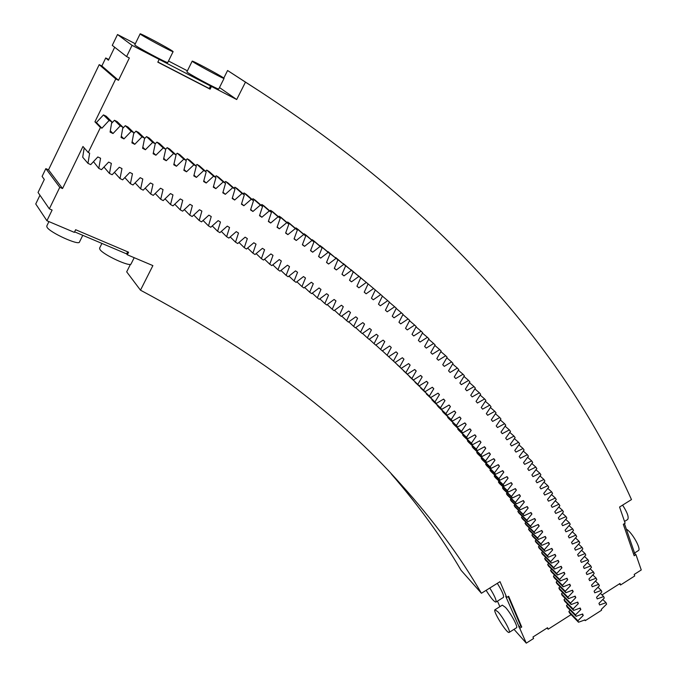 <?xml version="1.0" encoding="UTF-8"?>
<svg xmlns="http://www.w3.org/2000/svg" width="677" height="677" viewBox="0 0 677 677"><rect width="100%" height="100%" fill="white"/><g stroke="black" fill="none" stroke-linecap="round" stroke-linejoin="round"><path stroke-width="1.02" d="M571.109 614.606L548.158 629.221L547.541 627.731L532.96 637.006L533.586 638.496L526.274 643.15L505.694 596.268L506.76 597.436L500.015 581.653L481.415 593.264L461.122 570.356C442.157 537.936 418.868 505.778 391.247 473.9M570.144 610.18L568.875 611.433L569.467 612.905L578.488 622.231L577.896 620.75L583.236 615.469L581.992 614.2M567.724 604.333L566.488 605.577L567.089 607.049L576.119 616.332L575.509 614.851L580.832 609.528L579.588 608.259M565.227 598.485L564.017 599.712L564.643 601.184L573.673 610.442L573.055 608.962L578.361 603.579L577.109 602.31M562.663 592.629L561.478 593.839L562.122 595.311L571.16 604.536L570.516 603.055L575.814 597.63L574.553 596.361M560.023 586.773L558.872 587.966L559.532 589.439L568.57 598.637L567.91 597.156L573.191 591.681L571.921 590.403M557.306 580.908L556.181 582.093L556.866 583.566L565.904 592.73L565.227 591.241L570.491 585.723L569.222 584.446M554.522 575.044L553.422 576.212L554.116 577.693L563.162 586.815L562.46 585.334L567.724 579.757L566.437 578.488M551.653 569.179L550.579 570.33L551.298 571.811L560.344 580.908L559.625 579.419L564.872 573.8L563.577 572.522M548.708 563.315L547.668 564.449L548.404 565.93L557.45 574.993L556.706 573.504L561.935 567.834L560.641 566.547M545.687 557.45L544.672 558.567L545.434 560.04L554.471 569.069L553.718 567.588L558.931 561.859L557.628 560.581M542.59 551.577L541.6 552.677L542.379 554.158L551.425 563.154L550.646 561.665L555.842 555.893L554.531 554.607M539.408 545.704L538.452 546.788L539.247 548.268L548.294 557.23L547.49 555.741L552.669 549.919L551.349 548.624M536.15 539.831L535.219 540.898L536.04 542.379L545.078 551.306L544.257 549.817L549.419 543.944L548.091 542.649M532.816 533.958L531.91 534.999L532.748 536.48L541.786 545.383L540.94 543.893L546.085 537.961L544.757 536.666M529.397 528.085L528.517 529.109L529.38 530.59L538.41 539.451L537.546 537.97L542.675 531.987L541.329 530.683M525.894 522.212L525.047 523.219L525.927 524.692L534.948 533.527L534.068 532.037L539.18 526.004L537.826 524.7M522.306 516.339L521.493 517.321L522.39 518.802L531.411 527.595L530.506 526.105L535.592 520.021L534.238 518.717M518.641 510.466L517.854 511.423L518.777 512.904L527.781 521.671L526.858 520.181L531.927 514.038L530.556 512.726M514.884 504.593L514.131 505.533L515.07 507.014L524.074 515.739L523.126 514.249L528.17 508.055L526.799 506.743M511.05 498.729L510.323 499.634L511.287 501.115L520.274 509.806L519.31 508.317L524.337 502.072L522.949 500.752M507.124 492.856L506.43 493.745L507.411 495.217L516.39 503.874L515.409 502.393L520.41 496.089L519.014 494.76M503.113 486.991L502.444 487.846L503.451 489.327L512.421 497.95L511.414 496.461L516.39 490.106L514.994 488.777M499.017 481.127L498.382 481.956L499.406 483.437L508.368 492.018L507.335 490.529L512.286 484.114L510.881 482.786M494.836 475.262L494.218 476.066L495.276 477.539L504.221 486.094L503.163 484.605L508.088 478.14L506.675 476.803M490.563 469.398L489.979 470.176L491.053 471.649L499.981 480.171L498.907 478.681L503.806 472.157L502.385 470.82M486.196 463.542L485.646 464.287L486.738 465.768L495.657 474.247L494.548 472.758L499.431 466.174L497.993 464.828M481.745 457.686L481.22 458.405L482.337 459.878L491.231 468.323L490.114 466.834L494.963 460.199L493.516 458.845M477.192 451.838L476.701 452.524L477.844 453.996L486.721 462.399L485.578 460.919L490.402 454.225L488.946 452.871M472.554 445.991L472.097 446.642L473.257 448.115L482.117 456.484L480.949 455.003L485.739 448.25L484.283 446.888M467.824 440.143L467.392 440.769L468.586 442.242L477.42 450.569L476.227 449.088L480.992 442.276L479.519 440.913M463 434.304L462.594 434.896L463.813 436.369L472.622 444.662L471.404 443.181L476.143 436.31L474.662 434.939M458.084 428.473L457.711 429.023L458.947 430.496L467.739 438.755L466.495 437.274L471.2 430.344L469.703 428.973M453.065 422.651L452.718 423.159L453.979 424.631L462.746 432.857L461.486 431.376L466.157 424.386L464.65 423.007M447.954 416.829L447.641 417.303L448.927 418.775L457.669 426.959L456.374 425.478L461.012 418.428L459.505 417.04M442.741 411.015L442.462 411.455L443.773 412.919L452.481 421.06L451.17 419.588L455.773 412.479L454.25 411.083M437.435 405.21L438.518 407.072L447.201 415.179L445.864 413.698L450.433 406.538L448.902 405.134M432.028 399.413L433.162 401.233L441.819 409.297L440.456 407.825L444.984 400.598L443.452 399.185M426.518 393.616L436.335 403.424L434.947 401.952L439.441 394.657L437.892 393.244M420.908 387.836L430.75 397.551L429.336 396.079L433.788 388.733L432.231 387.312M415.204 382.065L425.063 391.695L423.616 390.223L428.033 382.81L426.468 381.379M409.39 376.302L419.266 385.839L417.802 384.375L422.177 376.903L420.603 375.464M403.475 370.547L413.368 379.992L411.87 378.528L416.211 370.996L414.629 369.549M397.45 364.801L407.368 374.161L405.845 372.697L410.144 365.098L408.544 363.642M391.323 359.072L401.258 368.33L399.709 366.866L403.957 359.208L402.35 357.744M103.962 167.05L109.471 173.464L112.128 174.734L119.304 167.253L121.97 168.565L120.007 178.559L122.63 179.845L129.832 172.449L132.455 173.769L130.399 183.695L132.98 184.99L140.207 177.687L142.796 179.007L140.647 188.858L143.194 190.161L150.438 182.951L152.994 184.279L150.751 194.062L153.264 195.374L160.525 188.24L163.047 189.585L160.711 199.292L163.199 200.612L170.477 193.571L172.965 194.917L170.545 204.556L172.99 205.876L180.285 198.928L182.739 200.282L180.234 209.845L182.638 211.173L189.958 204.31L192.37 205.673L189.78 215.168L192.158 216.505L199.487 209.726L201.873 211.097L199.199 220.516L201.543 221.861L208.88 215.168L211.232 216.538L208.482 225.89L210.784 227.244L218.146 220.634L220.457 222.014L217.622 231.289L219.898 232.651L227.269 226.126L229.545 227.514L226.643 236.722L228.885 238.084L236.256 231.644L238.507 233.032L235.52 242.171L237.729 243.542L245.116 237.178L247.325 238.583L244.27 247.647L246.453 249.026L253.841 242.747L256.024 244.152L252.893 253.147L255.043 254.527L262.439 248.332L264.589 249.737L261.39 258.665L263.497 260.053L270.902 253.934L273.017 255.356L269.751 264.208L271.832 265.604L279.246 259.562L281.327 260.983L277.993 269.768L280.041 271.172L287.454 265.206L289.502 266.636L286.109 275.353L288.123 276.758L295.536 270.876L297.558 272.306L294.097 280.955L296.086 282.368L303.499 276.563L305.488 278.002L301.959 286.583L303.914 287.996L311.335 282.267L313.29 283.705L309.702 292.219L311.632 293.632L319.045 287.987L320.974 289.426L317.327 297.872L319.222 299.293L326.636 293.716L328.531 295.172L324.833 303.55L326.695 304.972L334.108 299.471L335.97 300.926L332.212 309.237L334.049 310.667L341.453 305.242L343.29 306.698L339.473 314.94L341.284 316.371L348.689 311.022L350.491 312.478L346.624 320.661L348.401 322.1L355.797 316.819L357.574 318.283L353.656 326.39L355.4 327.837L362.796 322.624L364.539 324.088L360.57 332.136L362.288 333.583L369.676 328.447L371.394 329.919L367.374 337.899L369.067 339.346L376.446 334.277L378.13 335.75L374.059 343.671L375.727 345.118L383.097 340.125L384.756 341.597L380.635 349.45L382.268 350.906L389.639 345.981L391.272 347.462L387.1 355.247L395.038 362.508L402.383 357.727L403.957 359.208M93.477 161.642L98.8 168.395L101.491 169.665L108.642 162.091L111.341 163.385L109.471 173.464M84.202 147.908L82.696 157.208L87.976 163.369L90.71 164.629L97.826 156.962L100.568 158.249L98.8 168.395M126.607 56.572L132.057 45.342L117.51 34.527L112.272 45.367L126.607 56.572L129.349 57.977L118.5 80.301L101.855 65.982L99.206 64.653L48.516 169.834L62.546 188.544L82.958 146.494L88.255 152.511L89.643 153.154L87.976 163.369M62.546 188.544L59.771 187.326L45.841 168.641L42.101 176.409L44.31 179.464L38.047 192.454L49.336 208.855L59.771 187.326M39.96 195.238L35.746 203.972L46.916 220.744L52.112 210.048L49.336 208.855M46.916 220.744L74.343 232.363L75.638 229.723L128.596 252.216L127.31 254.78L152.884 265.604L140.486 290.179C253.164 350.424 340.04 415.213 401.114 484.546C433.458 520.444 460.225 556.68 481.415 593.264M519.885 628.18L521.73 627.012L508.639 596.259L506.76 597.436M499.871 606.677L497.468 601.134M526.274 643.15L514.012 629.331M509.18 632.394L516.5 627.765C518.396 627.24 510.712 613.007 505.482 607.387L502.317 605.136L495.005 609.723C492.399 610.637 507.191 634.324 509.18 632.394C511.025 631.912 503.316 617.669 498.128 612.016L495.005 609.723M486.12 590.327C490.867 597.994 494.151 601.912 495.962 602.081L503.426 597.402C504.137 595.709 502.097 591.021 497.316 583.337M521.73 627.012L520.664 625.827L518.819 626.995M520.664 625.827L508.19 596.539M140.486 290.179L126.684 271.849L130.475 264.292M74.597 231.847L126.607 253.883L127.64 251.81M127.31 254.78L126.607 253.883M48.516 169.834L45.841 168.641M99.206 64.653L115.75 78.93L94.932 121.826L100.433 127.496L88.255 152.511M114.421 172.356L120.007 178.559M124.822 177.594L130.399 183.695M135.087 182.858L140.647 188.858M145.208 188.155L150.751 194.062M155.194 193.478L160.711 199.292M165.044 198.826L170.545 204.556M174.751 204.2L180.234 209.845M184.33 209.599L189.78 215.168M193.766 215.015L199.199 220.516M203.075 220.465L208.482 225.89M212.248 225.932L217.622 231.289M221.286 231.424L226.643 236.722M230.197 236.942L235.52 242.171M238.973 242.476L244.27 247.647M247.621 248.027L252.893 253.147M256.143 253.604L261.39 258.665M264.538 259.198L269.751 264.208M272.806 264.809L277.993 269.768M280.947 270.445L286.109 275.353M288.969 276.089L294.097 280.955M296.864 281.759L301.959 286.583M304.633 287.437L309.702 292.219M312.283 293.133L317.327 297.872M319.815 298.845L324.833 303.55M327.228 304.574L332.212 309.237M334.523 310.32L339.473 314.94M341.699 316.074L346.624 320.661M348.765 321.837L353.656 326.39M355.713 327.617L360.57 332.136M362.542 333.406L367.374 337.899M369.261 339.211L374.059 343.671M375.862 345.025L380.635 349.45M382.361 350.847L387.1 355.247M396.053 351.862L397.67 353.326L396.062 351.845L388.708 356.703M397.67 353.326L393.455 361.053M391.314 359.089L399.709 366.866M410.144 365.098L408.595 363.608L401.258 368.33M397.407 364.878L405.845 372.697M416.211 370.996L414.688 369.507L407.368 374.161M403.399 370.666L411.87 378.528M422.177 376.903L420.688 375.413L413.368 379.992M409.289 376.471L417.802 384.375M428.033 382.81L426.569 381.32L419.266 385.839M415.069 382.285L423.616 390.223M433.788 388.733L432.349 387.244L425.063 391.695M420.747 388.107L429.336 396.079M439.441 394.657L438.027 393.168L430.75 397.551M426.332 393.929L434.947 401.952M444.984 400.598L443.596 399.1L436.335 403.424M431.808 399.768L440.456 407.825M450.433 406.538L449.063 405.032L441.819 409.297M437.181 405.608L445.864 413.698M455.773 412.479L454.436 410.981L447.201 415.179M442.462 411.455L451.17 419.588M461.012 418.428L459.7 416.93L452.481 421.06M447.641 417.303L456.374 425.478M466.157 424.386L464.871 422.888L457.669 426.959M452.718 423.159L461.486 431.376M471.2 430.344L469.931 428.846L462.746 432.857M457.711 429.023L466.495 437.274M476.143 436.31L474.907 434.803L467.739 438.755M462.594 434.896L471.404 443.181M480.992 442.276L479.773 440.769L472.622 444.662M467.392 440.769L476.227 449.088M485.739 448.25L484.554 446.744L477.42 450.569M472.097 446.642L480.949 455.003M490.402 454.225L489.234 452.718L482.117 456.484M476.701 452.524L485.578 460.919M494.963 460.199L493.821 458.693L486.721 462.399M481.22 458.405L490.114 466.834M499.431 466.174L498.314 464.667L491.231 468.323M485.646 464.287L494.548 472.758M503.806 472.157L502.715 470.65L495.657 474.247M489.979 470.176L498.907 478.681M508.088 478.14L507.022 476.625L499.981 480.171M494.218 476.066L503.163 484.605M512.286 484.114L511.237 482.608L504.221 486.094M498.382 481.956L507.335 490.529M516.39 490.106L515.366 488.591L508.368 492.018M502.444 487.846L511.414 496.461M520.41 496.089L519.403 494.574L512.421 497.95M506.43 493.745L515.409 502.393M524.337 502.072L523.355 500.557L516.39 503.874M510.323 499.634L519.31 508.317M528.17 508.055L527.214 506.548L520.274 509.806M514.131 505.533L523.126 514.249M531.927 514.038L530.988 512.531L524.074 515.739M517.854 511.423L526.858 520.181M535.592 520.021L534.678 518.514L527.781 521.671M521.493 517.321L530.506 526.105M539.18 526.004L538.283 524.497L531.411 527.595M525.047 523.219L534.068 532.037M542.675 531.987L541.803 530.472L534.948 533.527M528.517 529.109L537.546 537.97M546.085 537.961L545.239 536.455L538.41 539.451M531.91 534.999L540.94 543.893M549.419 543.944L548.59 542.438L541.786 545.383M535.219 540.898L544.257 549.817M552.669 549.919L551.857 548.412L545.078 551.306M538.452 546.788L547.49 555.741M555.842 555.893L555.047 554.387L548.294 557.23M541.6 552.677L550.646 561.665M558.931 561.859L558.161 560.353L551.425 563.154M544.672 558.567L553.718 567.588M561.935 567.834L561.191 566.327L554.471 569.069M547.668 564.449L556.706 573.504M564.872 573.8L564.136 572.293L557.45 574.993M550.579 570.33L559.625 579.419M567.724 579.757L567.004 578.26L560.344 580.908M553.422 576.212L562.46 585.334M570.491 585.723L569.806 584.217L563.162 586.815M556.181 582.093L565.227 591.241M573.191 591.681L572.522 590.175L565.904 592.73M558.872 587.966L567.91 597.156M575.814 597.63L575.162 596.132L568.57 598.637M561.478 593.839L570.516 603.055M578.361 603.579L577.726 602.081L571.16 604.536M564.017 599.712L573.055 608.962M580.832 609.528L580.214 608.022L573.673 610.442M566.488 605.577L575.509 614.851M583.236 615.469L582.635 613.971L576.119 616.332M568.875 611.433L577.896 620.75M100.433 127.496L101.914 128.198L109.099 120.464L111.823 121.784L110.089 132.108L113.017 133.538L120.227 125.888L122.909 127.217L121.073 137.473L123.959 138.903L131.194 131.355L133.843 132.692L131.913 142.872L134.757 144.311L142.018 136.856L144.624 138.193L142.602 148.297L145.411 149.744L152.68 142.382L155.261 143.736L153.137 153.755L155.905 155.219L163.199 147.941L165.738 149.304L163.529 159.247L166.254 160.72L173.574 153.535L176.071 154.906L173.769 164.773L176.452 166.246L183.789 159.154L186.26 160.534L183.856 170.333L186.513 171.806L193.867 164.807L196.296 166.187L193.808 175.91L196.423 177.399L203.794 170.486L206.189 171.873L203.625 181.512L206.197 183.01L213.577 176.189L215.938 177.577L213.289 187.148L215.828 188.655L223.215 181.918L225.543 183.315L222.809 192.81L225.314 194.316L232.71 187.673L235.004 189.078L232.194 198.496L234.657 200.011L242.07 193.453L244.321 194.858L241.444 204.2L243.872 205.723L251.285 199.25L253.511 200.663L250.549 209.938L252.936 211.469L260.366 205.072L262.549 206.493L259.519 215.692L261.872 217.224L269.302 210.919L271.46 212.341L268.354 221.472L270.673 223.012L278.112 216.784L280.236 218.214L277.054 227.269L279.339 228.809L286.777 222.665L288.867 224.104L285.626 233.083L287.877 234.631L295.316 228.572L297.372 230.011L294.063 238.922L296.272 240.479L303.719 234.496L305.742 235.934L302.365 244.778L304.548 246.335L311.987 240.437L313.984 241.884L310.54 250.651L312.689 252.208L320.128 246.394L322.091 247.841L318.588 256.541L320.703 258.106L328.142 252.36L330.071 253.824L326.509 262.448L328.59 264.013L336.029 258.352L337.925 259.816L334.303 268.371L336.351 269.945L343.789 264.352L345.659 265.816L341.97 274.303L343.984 275.886L351.422 270.377L353.259 271.841L349.518 280.261L351.498 281.835L358.928 276.402L360.731 277.875L356.94 286.219L358.886 287.81L366.308 282.444L368.085 283.917L364.243 292.193L366.155 293.784L373.569 288.504L375.32 289.976L371.419 298.185L373.298 299.784L380.711 294.571L382.429 296.052L378.477 304.185L380.33 305.784L387.735 300.647L389.427 302.128L385.425 310.201L387.236 311.801L394.632 306.74L396.299 308.221L392.245 316.227L394.039 317.826L401.419 312.833L403.052 314.323L398.956 322.26L400.708 323.868L408.087 318.943L409.695 320.433L405.54 328.311L407.275 329.911L414.637 325.062L416.211 326.551L412.022 334.353L413.723 335.97L421.077 331.188L422.626 332.678L418.386 340.421L420.053 342.029L427.399 337.315L428.922 338.813L424.64 346.489L426.282 348.105L433.61 343.459L435.108 344.957L430.784 352.565L432.391 354.181L439.712 349.603L441.176 351.101L436.817 358.649L438.4 360.266L445.703 355.755L447.142 357.261L442.741 364.742L444.29 366.359L451.584 361.916L452.998 363.414L448.555 370.835L450.078 372.46L457.356 368.085L458.744 369.583L454.267 376.945L455.756 378.561L463.017 374.254L464.38 375.752L459.869 383.047L461.333 384.671L468.577 380.423L469.914 381.93L465.37 389.157L466.808 390.781L474.035 386.601L475.347 388.107L470.76 395.275L472.174 396.9L479.384 392.778L480.67 394.285L476.049 401.402L477.437 403.018L484.63 398.965L485.891 400.471L481.245 407.52L482.599 409.145L489.776 405.151L491.011 406.657L486.331 413.647L487.66 415.272L494.819 411.345L496.038 412.852L491.324 419.774L492.628 421.407L499.77 417.531L500.955 419.038L496.216 425.909L497.493 427.534L504.61 423.726L505.778 425.232L501.005 432.044L502.258 433.669L509.358 429.92L510.5 431.427L505.694 438.18L506.929 439.805L514.012 436.115L515.129 437.621L510.297 444.315L511.499 445.94L518.565 442.309L519.657 443.816L514.799 450.45L515.976 452.084L523.025 448.504L524.091 450.019L519.208 456.586L520.359 458.219L527.383 454.707L528.432 456.213L523.524 462.729L524.658 464.354L531.657 460.902L532.681 462.408L527.755 468.865L528.855 470.498L535.829 467.096L536.836 468.602L531.885 475L532.96 476.633L539.916 473.291L540.898 474.797L535.922 481.144L536.979 482.769L543.91 479.477L544.875 480.983L539.874 487.279L540.906 488.904L547.82 485.671L548.759 487.178L543.733 493.415L544.74 495.039L551.637 491.857L552.55 493.364L547.515 499.55L548.497 501.175L555.36 498.044L556.257 499.55L551.196 505.677L552.161 507.31L559.007 504.23L559.879 505.736L554.802 511.812L555.732 513.437L562.562 510.416L563.408 511.922L558.313 517.939L559.227 519.564L566.023 516.593L566.861 518.1L561.741 524.066L562.629 525.691L569.408 522.771L570.22 524.269L565.092 530.184L565.955 531.809L572.708 528.94L573.495 530.446L568.35 536.302L569.196 537.927L575.924 535.109L576.694 536.616L571.532 542.421L572.353 544.046L579.055 541.278L579.808 542.776L574.621 548.531L575.433 550.156L582.11 547.439L582.838 548.937L577.642 554.641L578.429 556.266L585.08 553.591L585.791 555.089L580.578 560.751L581.348 562.367L587.974 559.744L588.668 561.241L583.439 566.844L584.183 568.468L590.784 565.896L591.461 567.394L586.214 572.945L586.942 574.561L593.517 572.04L594.169 573.529L588.922 579.038L589.625 580.654L596.175 578.175L596.809 579.673L591.546 585.123L592.231 586.739L598.756 584.31L599.365 585.8L594.093 591.207L594.753 592.824L601.252 590.437L601.853 591.926L596.564 597.283L597.207 598.9L603.681 596.564L604.256 598.053L598.959 603.359L599.585 604.967L606.033 602.674L606.592 604.163L601.286 609.418L601.582 610.231L585.266 620.657L584.979 619.904L578.488 622.231M585.266 620.657L584.649 620.022M547.058 628.036L548.158 629.221M132.057 45.342L159.163 59.381L157.809 62.157L210.115 89.161L211.461 86.461L236.696 99.527L245.463 82.145L260.205 91.615C462.163 224.189 571.363 365.597 631.48 499.584L619.565 507.022L625.125 523.177L623.314 524.311L634.188 555.766L635.965 554.632L641.254 569.958L634.188 574.46L634.713 575.975L620.555 584.996L620.014 583.481L602.014 594.939M223.791 78.092L227.59 70.51L260.205 91.615M117.51 34.527L135.315 43.768M168.505 61.006L187.411 70.823M101.855 65.982L105.722 57.968L108.422 60.219L114.684 47.255M495.962 602.081C496.63 600.414 494.574 595.735 489.793 588.034M82.772 235.317L79.454 242.061C78.862 245.759 49.946 232.626 47.043 227.269L46.755 226.076L48.93 221.599M134.198 257.692L131.093 263.886C130.509 267.381 103.369 254.907 99.976 249.534L99.57 248.171L101.922 243.424M105.722 57.968L108.76 59.508M118.5 80.301L115.75 78.93M94.932 121.826L96.396 122.529L103.471 114.904L106.162 116.207L111.823 121.784M111.553 123.358L114.464 120.278L117.113 121.589L122.909 127.217M122.698 128.402L125.296 125.685L127.911 127.014L133.843 132.692M133.691 133.487L135.984 131.135L138.565 132.464L144.624 138.193M144.54 138.616L146.528 136.61L149.075 137.947L155.261 143.736M155.245 143.786L156.92 142.119L159.433 143.465L165.738 149.304M165.611 149.185L167.168 147.654L169.639 149.008L176.071 154.906M175.8 154.652L177.272 153.222L179.71 154.584L186.26 160.534M185.836 160.153L187.233 158.824L189.636 160.187L196.296 166.187M195.738 165.679L197.049 164.443L199.419 165.823L206.189 171.873M205.486 171.247L206.73 170.096L209.058 171.476L215.938 177.577M215.1 176.832L216.259 175.775L218.561 177.162L225.543 183.315M224.569 182.46L225.661 181.478L227.929 182.866L235.004 189.078M233.895 188.104L234.919 187.199L237.153 188.604L244.321 194.858M243.094 193.783L244.042 192.953L246.242 194.358L253.511 200.663M252.149 199.478L253.029 198.725L255.195 200.13L262.549 206.493M261.068 205.207L261.881 204.513L264.013 205.926L271.46 212.341M269.852 210.953L270.597 210.335L272.696 211.749L280.236 218.214M278.501 216.725L279.186 216.166L281.251 217.588L288.867 224.104M287.023 222.521L287.64 222.022L289.68 223.444L297.372 230.011M295.409 228.335L295.959 227.895L297.973 229.325L305.742 235.934M303.668 234.174L304.159 233.785L306.131 235.215L313.984 241.884M311.792 240.022L312.224 239.692L314.17 241.13L322.091 247.841M319.798 245.895L322.083 247.054L330.071 253.824M327.676 251.785L337.925 259.816M335.42 257.692L345.659 265.816M343.053 263.615L353.259 271.841M350.551 269.556L360.731 277.875M357.93 275.514L368.085 283.917M365.191 281.48L373.569 288.504M101.914 128.198L96.396 122.529L101.914 128.198M113.017 133.538L110.309 130.788L113.017 133.538M123.959 138.903L121.293 136.238L123.959 138.903M155.905 155.219L153.349 152.757L155.905 155.219M166.254 160.72L163.732 158.316L166.254 160.72M176.452 166.246L173.972 163.902L176.452 166.246M186.513 171.806L184.059 169.512L186.513 171.806M206.197 183.01L203.811 180.81L206.197 183.01M225.314 194.316L222.987 192.209L225.314 194.316M234.657 200.011L232.363 197.938L234.657 200.011M250.702 209.472L252.944 211.461L250.702 209.464M259.663 215.269L261.881 217.224L259.663 215.261M279.339 228.809L277.181 226.905L279.339 228.809M296.272 240.479L294.173 238.634L296.272 240.479M304.548 246.335L302.467 244.515L304.548 246.335M312.689 252.208L310.633 250.422L312.689 252.208M320.703 258.106L318.672 256.338L320.703 258.106M326.576 262.278L328.59 264.013L326.585 262.27M336.351 269.945L334.362 268.219L336.351 269.945M343.984 275.886L342.02 274.185L343.984 275.886M351.498 281.835L349.56 280.16L351.498 281.835M356.965 286.159L358.886 287.81L356.974 286.151M366.155 293.784L364.26 292.151L366.155 293.784M380.33 305.784L379.526 305.099M387.236 311.801L386.804 311.42M620.555 584.996L619.379 583.887M635.965 554.632L634.772 553.566L624.431 523.609M227.59 70.51L245.463 82.145M236.696 99.527L219.483 87.536M159.163 59.381L211.461 86.461M140.131 33.85L134.799 44.817C133.513 45.325 168.26 63.951 167.769 62.496L173.117 51.63L172.39 51.003C167.93 47.805 139.733 32.792 140.131 33.85C138.929 34.18 173.693 52.916 173.117 51.63M192.2 61.15L186.92 71.813C185.659 72.295 219.221 90.363 218.764 88.966L224.07 78.397L223.173 77.652C218.299 74.267 191.811 60.143 192.2 61.15C191.024 61.455 224.603 79.624 224.07 78.397M602.801 599.517L606.033 602.674M600.414 593.382L603.681 596.564M597.96 587.247L601.252 590.437M595.43 581.103L598.756 584.31M592.815 574.951L596.175 578.175M590.132 568.798L593.517 572.04M587.365 562.638L590.784 565.896M584.522 556.469L587.974 559.744M581.594 550.299L585.08 553.591M578.59 544.13L582.11 547.439M575.509 537.944L579.055 541.278M572.336 531.767L575.924 535.109M569.086 525.58L572.708 528.94M565.752 519.386L569.408 522.771M562.333 513.191L566.023 516.593M558.83 506.988L562.562 510.416M555.242 500.785L559.007 504.23M551.56 494.582L555.36 498.044M547.795 488.371L551.637 491.857M543.936 482.159L547.82 485.671M539.992 475.948L543.91 479.477M535.964 469.736L539.916 473.291M531.834 463.517L535.829 467.096M527.611 457.297L531.657 460.902M523.304 451.077L527.383 454.707M518.895 444.857L523.025 448.504M514.402 438.637L518.565 442.309M509.798 432.408L514.012 436.115M505.11 426.188L509.358 429.92M500.311 419.968L504.61 423.726M495.429 413.749L499.77 417.531M490.436 407.529L494.819 411.345M485.341 401.309L489.776 405.151M480.154 395.089L484.63 398.965M474.856 388.869L479.384 392.778M469.457 382.657L474.035 386.601M463.957 376.446L468.577 380.423M458.346 370.243L463.017 374.254M452.625 364.04L457.356 368.085M446.803 357.837L451.584 361.916M440.871 351.642L445.703 355.755M434.82 345.448L439.712 349.603M428.668 339.262L433.61 343.459M422.406 333.084L427.399 337.315M416.025 326.906L421.077 331.188M409.526 320.737L414.637 325.062M402.917 314.577L408.087 318.943M396.189 308.424L401.419 312.833M389.351 302.28L394.632 306.74M382.387 296.145L387.735 300.647M375.303 290.01L380.711 294.571M373.298 299.784L371.428 298.168L373.306 299.776M358.015 275.454L366.308 282.444M350.686 269.454L358.928 276.402M343.239 263.48L351.422 270.377M335.674 257.505L343.789 264.352M327.981 251.556L336.029 258.352M320.17 245.616L328.142 252.36M312.224 239.692L320.128 246.394M304.159 233.785L311.987 240.437M295.959 227.895L303.719 234.496M287.64 222.022L295.316 228.572M287.869 234.631L285.736 232.77L287.877 234.631M279.186 216.166L286.777 222.665M270.597 210.335L278.112 216.784M270.673 223.012L268.49 221.083L270.673 223.004M261.881 204.513L269.302 210.919M253.029 198.725L260.366 205.072M244.042 192.953L251.285 199.25M243.864 205.723L241.596 203.701L243.872 205.723M234.919 187.199L242.07 193.453M225.661 181.478L232.71 187.673M216.259 175.775L223.215 181.918M215.828 188.655L213.467 186.505L215.828 188.646M206.73 170.096L213.577 176.189M197.049 164.443L203.794 170.486M194.011 175.148L196.432 177.391M194.003 175.157L196.423 177.399M187.233 158.824L193.867 164.807M177.272 153.222L183.789 159.154M167.168 147.654L173.574 153.535M156.92 142.119L163.199 147.941M146.528 136.61L152.68 142.382M142.813 147.222L145.411 149.744M142.813 147.231L145.403 149.744M135.984 131.135L142.018 136.856M134.757 144.311L132.133 141.721L134.765 144.303M125.296 125.685L131.194 131.355M114.464 120.278L120.227 125.888M103.471 114.904L109.099 120.464M157.876 62.013L209.244 88.535L210.589 85.844M210.115 89.161L209.244 88.535M634.772 553.566L633.672 554.26M626.343 529.135C632.073 532.249 641.644 549.326 638.369 550.596L634.577 552.999M622.603 505.127C627.41 512.591 629.094 517.38 627.638 519.513L624.532 521.459"/></g></svg>
